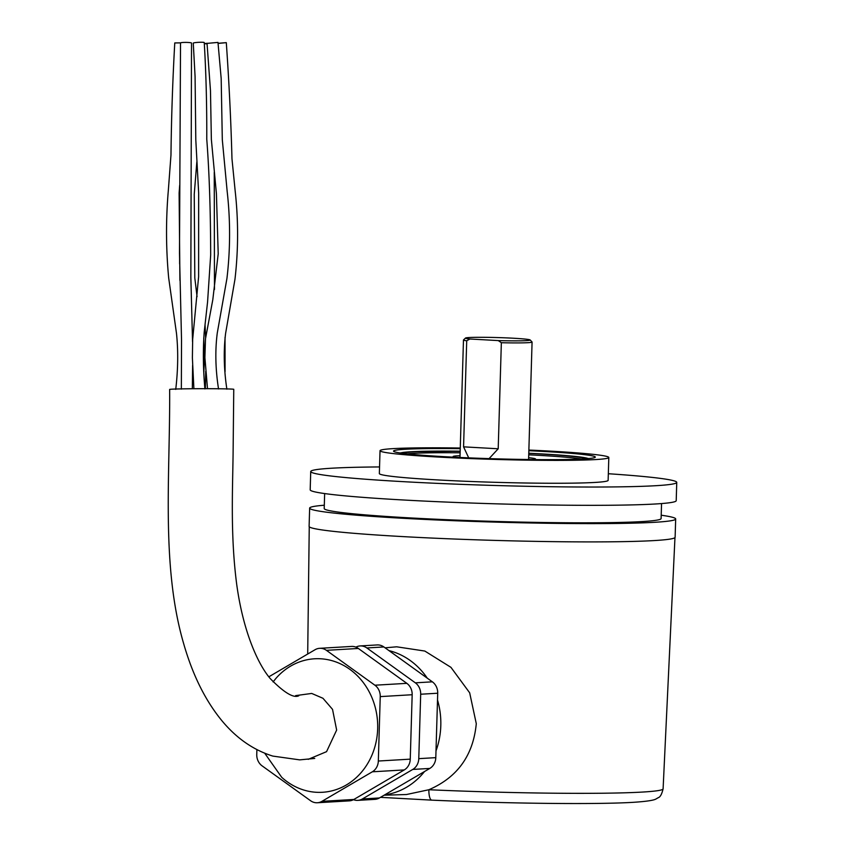 <?xml version="1.0" encoding="UTF-8"?>
<svg xmlns="http://www.w3.org/2000/svg" width="845" height="845" viewBox="0 0 845 845"><rect width="100%" height="100%" fill="white"/><g stroke="black" fill="none" stroke-linecap="round" stroke-linejoin="round"><path stroke-width="1.27" d="M324.649 493.564L324.205 508.542A168.525 7.816 1.7 0 0 452.202 519.928A168.525 7.816 1.7 0 0 641.788 521.597A168.525 7.816 1.7 0 0 661.107 518.545L661.55 503.567M310.728 471.531L310.189 489.815A183.09 8.492 1.7 0 0 449.255 502.194A183.09 8.492 1.7 0 0 655.224 504A183.09 8.492 1.7 0 0 676.211 500.684L676.75 482.389A183.09 8.492 -178.3 0 1 655.762 485.706A183.09 8.492 -178.3 0 1 449.793 483.9A183.09 8.492 -178.3 0 1 310.728 471.531A183.09 8.492 -178.3 0 1 331.726 468.214A183.09 8.492 -178.3 0 1 379.542 466.936M608.337 473.728A183.09 8.492 -178.3 0 1 676.75 482.389M528.854 450.712A100.935 4.679 -178.3 0 1 595.271 457.219A100.935 4.679 -178.3 0 1 583.737 458.919A100.935 4.679 -178.3 0 1 471.51 457.979A100.935 4.679 -178.3 0 1 393.559 451.23A100.935 4.679 -178.3 0 1 405.104 449.276A100.935 4.679 -178.3 0 1 460.25 448.674M528.875 450.058A114.445 5.313 -178.3 0 1 608.812 457.494A114.445 5.313 -178.3 0 1 595.693 459.564A114.445 5.313 -178.3 0 1 466.947 458.434A114.445 5.313 -178.3 0 1 380.028 450.702A114.445 5.313 -178.3 0 1 393.147 448.632A114.445 5.313 -178.3 0 1 460.271 448.019M608.812 457.494L608.136 480.351A114.445 5.313 -178.3 0 1 595.017 482.432A114.445 5.313 -178.3 0 1 466.271 481.301A114.445 5.313 -178.3 0 1 379.352 473.559L380.028 450.702M309.65 508.109L309.101 526.403A183.09 8.492 1.7 0 0 448.167 538.772A183.09 8.492 1.7 0 0 654.136 540.578A183.09 8.492 1.7 0 0 675.123 537.262L675.673 518.967A183.09 8.492 -178.3 0 1 654.674 522.294A183.09 8.492 -178.3 0 1 448.706 520.488A183.09 8.492 -178.3 0 1 309.65 508.109A183.09 8.492 -178.3 0 1 324.3 505.225M661.212 515.218A183.09 8.492 -178.3 0 1 675.673 518.967M489.086 458.613L498.201 448.779L463.567 446.847L468.711 457.863M463.567 446.847L466.715 340.778A34.318 1.595 1.7 0 1 463.472 340.007A34.318 1.595 1.7 0 1 463.514 339.933L465.521 338.042A32.363 1.5 1.7 0 0 469.904 339.003L466.715 340.778M498.201 448.779L501.349 342.721A34.318 1.595 1.7 0 0 532.075 342.045A34.318 1.595 1.7 0 0 532.044 341.971L530.153 339.965A32.363 1.5 1.7 0 0 497.874 337.577A32.363 1.5 1.7 0 0 465.521 338.042M501.349 342.721L498.275 340.588A32.363 1.5 1.7 0 0 530.153 339.965M498.275 340.588L469.904 339.003M460.166 451.336A91.587 4.246 1.7 0 0 413.089 451.927A91.587 4.246 1.7 0 0 402.928 453.364M585.796 458.793A91.587 4.246 1.7 0 0 528.78 453.374M532.92 459.564A41.215 1.912 1.7 0 0 535.508 458.972A41.215 1.912 1.7 0 0 535.308 458.772A41.215 1.912 1.7 0 0 528.643 457.715M460.039 455.677A41.215 1.912 1.7 0 0 453.11 456.532A41.215 1.912 1.7 0 0 453.321 456.733A41.215 1.912 1.7 0 0 455.666 457.272M581.497 459.036A91.587 4.246 1.7 0 0 528.738 454.832M460.124 452.804A91.587 4.246 1.7 0 0 407.195 453.871M381.01 797.025A10.996 6.633 93.7 0 0 382.648 797.49L382.648 797.49A10.996 6.633 93.7 0 0 383.038 797.49M437.509 699.977A73.272 64.843 86.6 0 1 440.805 725.654A73.272 64.843 86.6 0 1 435.999 750.899M424.517 771.527A73.272 64.843 86.6 0 1 384.686 794.87M384.105 795.208L406.477 794.522L428.88 789.737C457.451 777.389 473.253 755.367 476.284 723.669L469.672 692.815L450.945 667.339L424.824 651.051L396.664 646.805L385.077 647.819M388.964 650.608A73.272 64.843 86.6 0 1 427.285 678.186M431.985 800.141A10.996 3.412 -87.4 0 1 431.827 800.141L431.827 800.141A10.996 3.412 -87.4 0 1 428.88 789.737A178.548 8.281 1.7 0 0 642.644 792.05A178.548 8.281 1.7 0 0 663.103 788.818C661.846 794.194 660.209 797.152 658.202 797.701L656.227 798.863C655.604 799.116 654.368 800.944 633.56 802.306C597.235 804.588 507.222 803.595 431.827 800.141L380.461 797.342M264.717 753.222L281.702 777.294A66.861 59.171 -93.4 0 0 287.194 781.752A66.861 59.171 -93.4 0 0 368.747 761.683A66.861 59.171 -93.4 0 0 349.798 669.314A66.861 59.171 -93.4 0 0 275.892 678.44L273.093 681.904M268.879 676.792L315.058 649.72A12.823 11.344 86.6 0 1 319.653 648.316A12.823 11.344 86.6 0 1 326.413 650.333L374.895 685.211A12.823 11.344 86.6 0 1 380.239 696.607L378.328 761.028A12.823 11.344 86.6 0 1 372.328 771.802L321.924 801.345A12.823 11.344 86.6 0 1 317.34 802.75A12.823 11.344 86.6 0 1 310.58 800.733L262.098 765.855A12.823 11.344 86.6 0 1 256.753 754.458L256.891 749.61M326.413 650.333L358.343 648.464L406.825 683.341L374.895 685.211M358.343 648.464A12.823 11.344 -93.4 0 0 351.583 646.436L319.653 648.316M317.34 802.75L349.27 800.87A12.823 11.344 -93.4 0 0 353.854 799.465L321.924 801.345M372.328 771.802L404.259 769.932L353.854 799.465M404.259 769.932A12.823 11.344 -93.4 0 0 410.258 759.148L378.328 761.028M380.239 696.607L412.17 694.727L410.258 759.148M412.17 694.727A12.823 11.344 -93.4 0 0 406.825 683.341M355.893 647.133A12.823 11.344 86.6 0 1 360.097 645.939L377.123 644.936A12.823 11.344 86.6 0 1 383.883 646.953L432.365 681.83A12.823 11.344 86.6 0 1 437.71 693.227L435.798 757.648A12.823 11.344 86.6 0 1 429.799 768.432L379.405 797.965A12.823 11.344 86.6 0 1 374.81 799.37L357.784 800.373A12.823 11.344 86.6 0 1 353.463 799.687M360.097 645.939A12.823 11.344 86.6 0 1 366.857 647.957L415.339 682.834A12.823 11.344 86.6 0 1 420.683 694.231L418.771 758.652A12.823 11.344 86.6 0 1 412.772 769.425L362.368 798.969A12.823 11.344 86.6 0 1 357.784 800.373M218.179 43.422L226.302 42.641L218.158 43.285M207.511 388.689L204.902 357.646L205.493 338.803L212.803 299.721L218.211 253.838L216.415 193.695L211.356 139.383L210.479 90.647L207.036 43.391L217.978 42.408L221.179 78.511L222.309 139.752L227.168 191.371C230.453 220.408 230.379 249.444 226.935 278.48L217.271 333.036C215.021 350.548 215.443 369.191 218.538 388.964M193.896 388.732L192.385 357.847L192.671 339.415L198.617 276.716L198.66 193.093L195.808 139.953L195.079 76.525L193.273 43.148A5.492 0.539 -2.9 0 1 196.072 42.525A5.492 0.539 -2.9 0 1 201.68 42.25A5.492 0.539 -2.9 0 1 204.247 42.567C206.064 72.987 206.898 105.181 206.761 139.171C209.264 171.905 210.574 210.489 210.68 254.926L207.574 301.961L204.184 332.36C202.895 350.242 203.138 369.107 204.902 388.932M181.348 389.112L181.527 339.891L179.489 253.31L180.524 42.958A5.492 0.613 0.6 0 1 185.287 42.398A5.492 0.613 0.6 0 1 191.519 43.074L190.843 277.223L192.544 341.845M175.739 389.397C178.063 369.55 178.316 350.876 176.489 333.363L168.673 277.868C165.937 248.683 165.831 219.52 168.335 190.379L170.975 155.058C171.387 118.258 172.644 80.888 174.767 42.937L180.587 42.873M314.741 758.43L299.69 759.866L272.798 756.085C253.394 750.033 236.42 738.234 221.897 720.701C205.282 700.494 192.512 674.69 183.555 643.288C160.877 565.368 170.278 474.003 169.644 389.439A32.057 0.676 -0.1 0 1 186.787 388.806A32.057 0.676 -0.1 0 1 233.759 389.291L233.083 454.578C232.555 492.191 230.463 536.755 236.737 584.613C243.318 632.662 258.496 665.068 270.411 678.757C284.131 692.699 293.595 698.371 298.792 695.773M207.31 43.275L204.501 43.56L207.152 43.929M588.31 458.592A94.566 4.383 1.7 0 0 528.78 453.226L557.542 454.895L581.106 457.103L588.669 458.56M400.076 452.962L410.195 451.79L460.176 451.188A94.566 4.383 1.7 0 0 410.448 451.79A94.566 4.383 1.7 0 0 400.435 453.015M308.214 759.349L326.561 751.659L336.648 730.059L332.529 709.356L322.959 698.276L311.699 693.439L295.634 695.615M379.405 797.965L362.368 798.969M412.772 769.425L429.799 768.432M435.798 757.648L418.771 758.652M420.683 694.231L437.71 693.227M432.365 681.83L415.339 682.834M366.857 647.957L383.883 646.953M459.986 457.483L463.472 340.007M528.59 459.511L532.075 342.045M307.696 654.041L309.249 526.752M663.103 788.818L674.965 537.61M226.872 389.186C223.872 369.328 223.45 350.717 225.615 333.353L234.963 279.315C238.385 249.94 238.448 220.513 235.174 191.023L231.974 158.775C230.96 120.951 229.069 82.24 226.302 42.641M203.867 371.853L204.458 358.449L203.74 337.968M197.065 296.679L194.804 277.952L194.244 194.287L196.843 161.891M214.472 289.465L214.25 172.327M225.066 371.737L225.034 337.451M205.367 388.689L205.715 371.43M205.61 337.683L205.039 324.322M204.458 44.479L204.501 43.56M192.491 377.462L192.892 372.011M192.755 338.021L192.428 335.38M192.554 371.927L192.766 369.254M192.649 339.679L192.491 338.264M179.626 263.851L179.478 206.423M179.911 280.35L179.119 193.061L179.689 185.277M192.343 388.742L192.607 365.441"/></g></svg>
